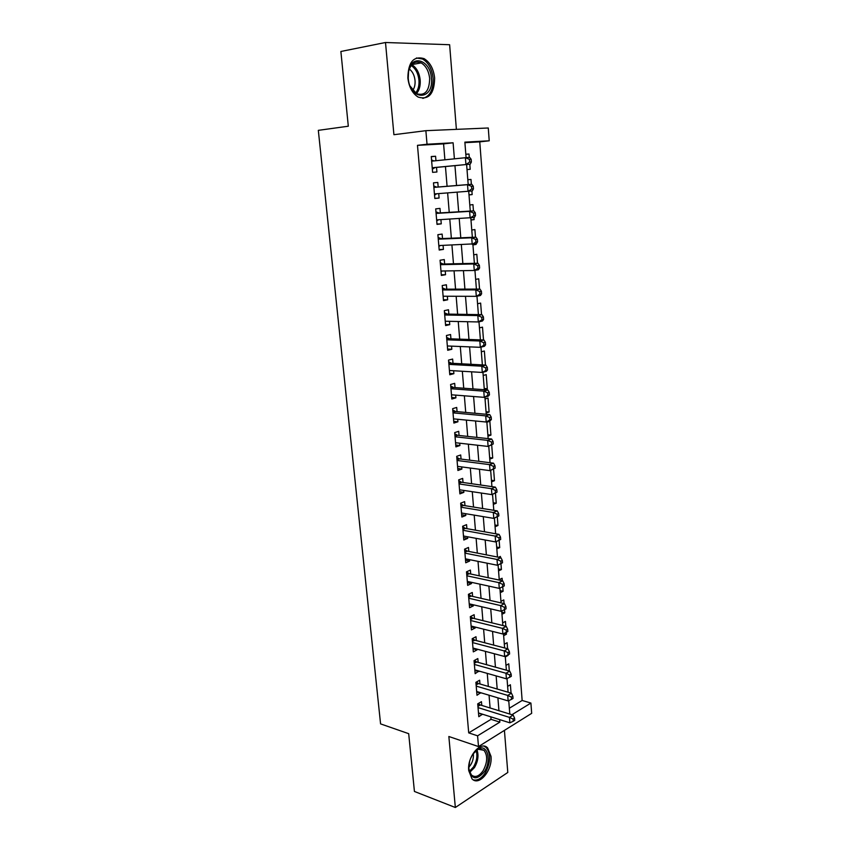 <?xml version="1.0" encoding="UTF-8"?>
<svg xmlns="http://www.w3.org/2000/svg" width="850" height="850" viewBox="0 0 850 850"><rect width="100%" height="100%" fill="white"/><g stroke="black" fill="none" stroke-linecap="round" stroke-linejoin="round"><path stroke-width="1.27" d="M491.002 756.341L487.645 747.947C480.803 740.297 467.011 756.532 468.733 770.631L471.994 778.855C479.039 786.675 492.681 770.206 491.002 756.341M434.647 78.051C433.553 68.733 430.015 62.252 424.033 58.607C413.578 55.718 408.181 62.156 407.862 77.934C408.988 87.104 412.441 93.489 418.211 97.102C428.825 100.183 434.297 93.829 434.647 78.051M509.341 708.231L522.144 700.464L530.91 703.056L531.675 713.341L478.507 746.576L477.583 735.824L499.864 722.128L499.662 719.61M456.386 129.37L449.629 44.731L385.496 42.5L340.882 51.478L348.309 126.214L318.325 130.347L380.577 723.892L408.691 733.678L414.428 791.456L455.345 807.5L507.79 772.469L504.422 730.373M444.901 159.811L443.583 143.884L417.478 145.339L427.029 144.234L425.871 130.677L488.272 127.989L489.217 140.803L464.865 142.141L466.087 157.675M522.144 700.464L479.761 141.865L489.217 140.803M481.769 705.415L481.451 701.675L477.721 703.853L478.805 716.688L482.502 714.213M479.963 683.984L479.644 680.213L475.894 682.338L476.988 695.268L480.696 692.707M478.146 662.373L477.828 658.569L474.045 660.62L475.161 673.668L478.869 671.011M476.319 640.571L475.989 636.735L472.186 638.711L473.312 651.876L477.094 649.857L477.031 649.134M474.459 618.577L474.141 614.709L470.316 616.622L471.442 629.903L475.256 627.948L475.182 627.056M472.6 596.392L472.271 592.492L468.424 594.331L469.561 607.729L473.397 605.848L473.301 604.786M470.719 574.016L470.39 570.074L466.512 571.838L467.659 585.363L471.516 583.546L471.41 582.314M468.817 551.438L468.488 547.464L464.589 549.153L465.747 562.785L469.625 561.053L469.508 559.64M466.905 528.658L466.565 524.652L462.644 526.256L463.813 540.016L467.723 538.358L467.585 536.775M464.971 505.676L464.631 501.627L460.679 503.168L461.858 517.044L465.789 515.461L465.641 513.697M463.016 482.481L462.676 478.401L458.703 479.857L459.892 493.871L463.845 492.362L463.686 490.408M461.051 459.074L460.7 454.962L456.705 456.344L457.906 470.475L461.89 469.051L461.709 466.905M459.064 435.466L458.713 431.311L454.697 432.608L455.908 446.877L459.914 445.527L459.712 443.201M457.066 411.644L456.705 407.447L452.657 408.659L453.879 423.056L457.916 421.791L457.704 419.263M455.037 387.589L454.686 383.361L450.606 384.487L451.839 399.022L455.897 397.842L455.674 395.112M452.997 363.322L452.636 359.061L448.534 360.103L449.788 374.765L453.868 373.671L453.624 370.738M450.936 338.831L450.574 334.528L446.452 335.484L447.706 350.274L451.817 349.276L451.552 346.141M448.864 314.118L448.492 309.772L444.337 310.632L445.612 325.571L449.746 324.647L449.469 321.311M446.76 289.17L446.388 284.782L442.212 285.547L443.487 300.624L447.652 299.795L447.355 296.246M444.646 263.989L444.274 259.558L440.066 260.238L441.352 275.453L445.549 274.72L445.23 270.948M442.51 238.563L442.127 234.09L437.888 234.674L439.195 250.038L443.413 249.401L443.084 245.416M440.353 212.904L439.971 208.388L435.699 208.877L437.017 224.389L441.267 223.847L440.916 219.629M438.175 187L437.793 182.442L433.489 182.835L434.817 198.486L439.099 198.039L438.728 193.609M465.821 154.36L468.998 154.031L469.264 157.452M467.011 169.564L470.188 169.309L469.795 164.199M468.998 194.809L472.164 194.576L471.888 190.984M471.368 184.301L470.985 179.446L467.819 179.732M470.964 219.799L474.119 219.629L473.949 217.515M473.439 210.874L472.951 204.627L469.795 204.988M472.908 244.556L476.053 244.439L476 243.791M475.49 237.203L474.895 229.574L471.771 230.01M477.519 263.266L476.818 254.309L473.716 254.809M479.538 289.085L478.731 278.811L475.649 279.374M481.536 314.659L480.632 303.089L477.562 303.726M483.501 339.989L482.502 327.154L479.453 327.856M485.467 365.086L484.362 350.997L481.334 351.772M484.224 388.493L487.305 388.716L486.211 374.638L483.193 375.466M486.051 411.74L489.122 412.016L488.038 398.066L485.042 398.958M487.858 434.796L490.928 435.115L489.844 421.281L486.869 422.237M489.653 457.64L492.713 458.012L491.714 445.209M491.428 480.282L494.477 480.707L493.595 469.338M493.202 502.733L496.241 503.211L495.465 493.244M494.944 524.992L497.973 525.513L497.303 516.928M496.676 547.06L499.704 547.623L499.141 540.409M498.397 568.937L501.415 569.543L500.947 563.667M500.48 557.621L500.384 556.421L498.567 557.239M500.108 590.622L503.104 591.281L502.754 586.713M502.286 580.709L502.095 578.266L499.237 579.626M501.797 612.128L504.783 612.839L504.539 609.588M504.071 603.585L503.784 599.93L500.947 601.343M503.827 633.548L506.451 634.206L506.313 632.326M505.835 626.259L505.453 621.403L502.637 622.869M507.365 655.201L509.586 654.011L509.416 651.769L507.907 652.609L508.087 654.851L504.656 656.508L472.983 648.051M507.588 648.731L507.121 642.706L504.316 644.215M509.32 671.011L508.767 663.818L505.973 665.391M479.761 141.865L464.908 142.694M465.811 154.243L468.998 154.031M469.009 194.916L472.164 194.576M470.985 220.023L474.119 219.629M472.94 244.917L476.053 244.439M484.309 389.587L487.305 388.716M486.147 412.951L489.122 412.016M487.964 436.114L490.928 435.115M489.77 459.064L492.713 458.012M491.555 481.822L494.477 480.707M493.329 504.379L496.241 503.211M495.082 526.745L497.973 525.513M496.825 548.909L499.704 547.623M498.557 570.881L501.415 569.543M500.267 592.673L503.104 591.281M501.967 614.284L504.783 612.839M503.646 635.704L506.451 634.206M505.314 656.944L508.109 655.393M507.631 686.375L510.393 684.76L511.052 693.079M417.478 145.339L468.711 732.881L491.034 719.334L490.832 716.837M490.099 707.986L489.047 695.204M488.325 686.428L487.252 673.381M486.529 664.7L485.435 651.376M484.723 642.77L483.597 629.17M482.896 620.649L481.759 606.762M481.058 598.326L479.889 584.162M479.198 575.811L478.008 561.361M477.328 553.095L476.117 538.347M475.437 530.177L474.194 515.121M473.535 507.046L472.271 491.693M471.612 483.714L470.316 468.042M469.668 460.169L468.35 444.189M467.702 436.401L466.363 420.102M465.726 412.42L464.355 395.792M463.739 388.227L462.336 371.259M461.72 363.8L460.296 346.502M459.691 339.15L458.235 321.502M457.64 314.266L456.152 296.278M455.568 289.149L454.049 270.81M453.475 263.798L451.934 245.097M451.361 238.202L449.788 219.13M449.236 212.362L447.631 192.929M447.079 186.278L445.453 166.547M435.965 160.724L435.582 156.251L431.258 156.538L432.608 172.348L436.911 171.998L436.528 167.418M478.507 746.576L448.853 736.504L455.345 807.5M468.711 732.881L477.583 735.824M385.496 42.5L393.911 134.704L425.871 130.677M511.944 714.712L530.91 703.056M466.618 164.507L468.191 184.556M468.722 191.303L470.273 211.076M470.815 217.908L472.345 237.331M472.887 244.258L474.385 263.33M474.938 270.353L476.404 289.096M476.967 296.204L478.412 314.606M478.975 321.799L480.399 339.883M480.973 347.161L482.364 364.916M482.949 372.279L484.319 389.714M484.904 397.163L486.243 414.279M486.837 421.802L488.155 438.621M488.761 446.229L490.057 462.74M490.663 470.422L491.927 486.636M492.543 494.392L493.797 510.319M494.402 518.139L495.635 533.779M496.262 541.673L497.462 557.026M498.089 564.995L499.269 580.072M499.906 588.094L501.064 602.894M501.702 611.001L502.849 625.526M503.487 633.707L504.613 647.955M505.261 656.221L506.356 670.183M507.014 678.523L508.087 692.219M508.746 700.634L509.798 714.053M454.399 158.844L453.103 142.789L427.029 144.234M498.95 710.706L497.909 697.85M497.197 689.031L496.134 675.899M495.433 667.154L494.349 653.756M493.648 645.097L492.543 631.412M491.853 622.838L490.726 608.876M490.046 600.376L488.888 586.128M488.208 577.724L487.039 563.178M486.37 554.859L485.169 540.016M484.5 531.792L483.278 516.641M482.63 508.513L481.376 493.053M480.728 485.031L479.453 469.253M478.816 461.327L477.519 445.23M476.882 437.399L475.564 420.984M474.938 413.259L473.588 396.514M472.972 388.896L471.591 371.811M470.985 364.299L469.582 346.885M468.977 339.479L467.543 321.714M466.958 314.415L465.492 296.299M464.918 289.117L463.431 270.651M462.857 263.585L461.337 244.758M460.774 237.809L459.223 218.609M458.671 211.788L457.098 192.206M456.556 185.502L454.952 165.633M443.583 143.884L453.103 142.789M491.034 719.334L499.864 722.128M431.279 156.708L435.582 156.251M434.807 198.358L439.099 198.039M436.996 224.071L441.267 223.847M439.152 249.539L443.413 249.401M441.299 274.773L445.549 274.72M443.424 299.774L447.652 299.795M445.517 324.551L449.746 324.647M447.61 349.084L451.817 349.276M449.671 373.405L453.868 373.671M451.711 397.502L455.897 397.842M453.741 421.377L457.916 421.791M455.749 445.049L459.914 445.527M457.736 468.499L461.89 469.051M459.712 491.736L463.845 492.362M461.667 514.771L465.789 515.461M463.611 537.604L467.723 538.358M465.524 560.224L469.625 561.053M467.436 582.654L471.516 583.546M469.317 604.892L473.397 605.848M471.187 626.928L475.256 627.948M473.046 648.773L477.094 649.857M474.884 670.438L478.922 671.585M476.701 691.911L480.728 693.111M478.507 713.203L482.524 714.468M435.019 167.556L470.22 164.156L432.214 167.748L435.019 167.556L432.331 169.192M469.646 162.106L465.928 164.486L465.396 157.718L469.699 157.42L471.155 159.279L469.444 159.396L469.646 162.106L471.368 161.978L471.155 159.279M431.651 161.16L465.396 157.718L469.444 159.396M431.545 159.928L433.861 160.937M470.22 164.156L471.368 161.978M408.234 78.2L408.584 71.06C411.527 53.582 430.557 60.063 431.407 78.285C433.957 100.672 409.828 101.182 408.234 78.2M410.136 86.073L416.511 93.702C425 96.146 429.388 91.056 429.654 78.434C428.783 70.996 425.946 65.822 421.164 62.911C415.002 60.531 410.784 63.484 408.521 71.761L408.191 74.014M409.286 68.988C412.537 71.485 414.449 75.321 415.034 80.495C415.321 84.522 414.556 87.837 412.728 90.429M422.822 98.398C430.004 96.337 433.426 89.632 433.096 78.296C432.013 69.041 428.496 62.613 422.546 59.001L416.426 57.981M470.56 758.529L472.759 754.162L479.06 748.468C487.804 744.558 491.544 761.079 484.426 771.598C476.553 780.746 471.368 779.705 468.86 768.474L469.646 761.345M468.966 769.771L471.41 774.987C475.171 777.867 479.081 776.422 483.161 770.663C487.549 762.322 487.815 755.533 483.958 750.274L478.189 749.254L474.884 751.421M473.301 753.366C473.79 757.339 472.908 761.196 470.656 764.926L468.839 767.21M473.259 779.854C477.477 780.852 481.483 778.526 485.276 772.873C490.705 762.524 491.034 754.099 486.253 747.586L484.054 746.183M473.461 188.859L473.248 186.182L471.538 186.352L471.75 189.029L473.461 188.859L472.303 190.942L434.435 193.938M471.75 189.029L468.042 191.367L467.521 184.673L471.782 184.269L436.666 187.127L433.766 186.001M433.882 187.414L467.521 184.673L471.538 186.352M436.698 193.758L434.541 195.181M473.248 186.182L471.782 184.269M475.522 215.486L475.32 212.84L473.62 213.042L473.832 215.698L475.522 215.486L474.374 217.462L436.634 219.874M473.832 215.698L470.146 217.993L469.614 211.363L473.854 210.853L438.844 212.999L435.954 211.831M436.092 213.414L469.614 211.363L473.62 213.042M438.536 219.768L436.73 220.926M475.32 212.84L473.854 210.853M477.572 241.857L477.371 239.232L475.681 239.477L475.894 242.101L477.572 241.857L476.414 243.727L438.812 245.565M475.894 242.101L472.217 244.364L471.697 237.788L475.904 237.182L441.012 238.627L438.122 237.416M438.271 239.169L471.697 237.788L475.681 239.477M440.374 245.512L438.887 246.426M477.371 239.232L475.904 237.182M479.602 267.962L479.4 265.37L477.732 265.657L477.934 268.26L479.602 267.962L478.444 269.737L474.268 270.47L440.98 271.023M477.934 268.26L474.268 270.47L473.758 263.967L477.944 263.256L443.158 264.021L440.279 262.767M440.438 264.679L473.758 263.967L477.732 265.657M442.191 271.001L441.033 271.692M479.4 265.37L477.944 263.256M481.61 293.824L481.408 291.252L479.751 291.582L479.953 294.153L481.61 293.824L480.452 295.502L476.308 296.331L443.116 296.236M479.953 294.153L476.308 296.331L475.798 289.892L479.953 289.085L445.272 289.17L442.414 287.874M442.584 289.956L475.798 289.892L479.751 291.582M443.998 296.246L443.158 296.714M481.408 291.252L479.953 289.085M483.597 319.441L483.406 316.891L481.748 317.252L481.95 319.812L483.597 319.441L482.439 321.024L478.327 321.948L445.241 321.226M481.95 319.812L478.327 321.948L477.817 315.573L481.95 314.659L447.376 314.096L444.518 312.757M444.709 314.999L477.817 315.573L481.748 317.252M483.406 316.891L481.95 314.659M485.573 344.813L485.371 342.284L483.735 342.688L483.937 345.217L485.573 344.813L484.415 346.301L480.324 347.321L447.344 345.971M483.937 345.217L480.324 347.321L479.825 340.999L483.926 340L449.459 338.778L446.611 337.408M446.813 339.809L479.825 340.999L483.735 342.688M485.371 342.284L483.926 340M487.517 369.952L487.326 367.444L485.701 367.88L485.892 370.388L487.517 369.952L486.359 371.344L482.301 372.449L449.427 370.494M485.892 370.388L482.301 372.449L481.801 366.191L485.881 365.107L451.531 363.248L448.683 361.834M448.906 364.384L481.801 366.191L485.701 367.88M487.326 367.444L485.881 365.107M489.451 394.846L489.26 392.36L487.645 392.838L487.836 395.324L489.451 394.846L488.293 396.142L484.256 397.354L451.488 394.793M487.836 395.324L484.256 397.354L483.767 391.149L487.815 389.969L453.571 387.483L450.744 386.038M450.967 388.737L483.767 391.149L487.645 392.838M489.26 392.36L487.815 389.969M491.374 419.507L491.183 417.053L489.579 417.562L489.77 420.017L491.374 419.507L490.206 420.718L486.2 422.014L453.528 418.869M489.77 420.017L486.2 422.014L485.711 415.873L489.738 414.598L455.6 411.506L452.774 410.019M453.018 412.866L485.711 415.873L489.579 417.562M491.183 417.053L489.738 414.598M493.266 443.944L493.085 441.511L491.481 442.053L491.672 444.486L493.266 443.944L488.123 446.441L455.558 442.723M491.672 444.486L488.123 446.441L487.645 440.364L491.64 439.004L457.608 435.306L454.793 433.787M455.047 436.772L487.645 440.364L491.481 442.053M493.085 441.511L491.64 439.004M495.146 468.148L494.966 465.736L493.382 466.321L493.563 468.733L495.146 468.148L490.025 470.656L457.555 466.363M493.563 468.733L490.025 470.656L489.547 464.621L493.521 463.176L459.595 458.894L456.79 457.332M457.056 460.466L489.547 464.621L493.382 466.321M494.966 465.736L493.521 463.176M497.016 492.129L496.825 489.738L495.252 490.354L495.444 492.745L497.016 492.129L491.916 494.636L459.553 489.791M495.444 492.745L491.916 494.636L491.449 488.665L495.391 487.135L461.571 482.269L458.777 480.675M459.053 483.947L491.449 488.665L495.252 490.354M496.825 489.738L495.391 487.135M498.865 515.897L498.674 513.528L497.112 514.176L497.293 516.545L498.865 515.897L493.786 518.394L461.518 513.007M497.293 516.545L493.786 518.394L493.319 512.476L497.239 510.871L463.526 505.442L460.743 503.806M461.029 507.216L493.319 512.476L497.112 514.176M498.674 513.528L497.239 510.871M500.692 539.442L500.512 537.094L498.95 537.774L499.131 540.122L500.692 539.442L495.635 541.939L463.473 536.01M499.131 540.122L495.635 541.939L495.178 536.074L499.067 534.384L465.46 528.403L462.687 526.734M462.984 530.283L495.178 536.074L498.95 537.774M500.512 537.094L499.067 534.384M502.499 562.774L502.318 560.447L500.777 561.159L500.958 563.486L502.499 562.774L497.473 565.271L465.407 558.822M500.958 563.486L497.473 565.271L497.016 559.459L500.884 557.696L467.383 551.151L464.61 549.451M464.929 553.138L497.016 559.459L500.777 561.159M502.318 560.447L500.884 557.696M504.294 585.894L504.114 583.589L502.584 584.332L502.764 586.638L504.294 585.894L499.29 588.391L467.33 581.421M502.764 586.638L499.29 588.391L498.844 582.633L502.679 580.794L469.285 573.707L466.522 571.976M466.852 575.79L498.844 582.633L502.584 584.332M504.114 583.589L502.679 580.794M468.754 598.241L500.65 605.593L501.096 611.309L469.232 603.829M468.446 594.32L471.166 596.073L504.464 603.681L500.65 605.593L504.369 607.293L504.549 609.577L506.079 608.802L505.899 606.528L504.369 607.293M505.899 606.528L504.464 603.681M501.096 611.309L504.549 609.577M470.645 620.5L502.435 628.352L502.881 634.004L471.112 626.036M470.454 616.548L473.036 618.237L506.239 626.354L502.435 628.352L506.154 630.052L506.324 632.315L507.843 631.508L507.663 629.244L506.154 630.052M507.663 629.244L506.239 626.354M502.881 634.004L506.324 632.315M504.656 656.508L504.209 650.909L507.981 648.837L474.895 640.199L472.441 638.584M472.515 642.568L504.209 650.909L507.907 652.609M509.416 651.769L507.981 648.837M474.374 664.434L505.973 673.253L506.409 678.81L474.831 669.874M474.406 660.429L476.733 661.98L509.724 671.117L505.973 673.253L509.649 674.953L509.819 677.184L511.317 676.313L511.147 674.093L509.649 674.953M511.147 674.093L509.724 671.117M506.409 678.81L509.819 677.184M476.212 686.109L507.716 695.406L508.151 700.921L476.669 691.507M476.351 682.072L478.55 683.57L511.445 693.196L507.716 695.406L511.381 697.106L511.551 699.316L513.039 698.424L512.869 696.224L511.381 697.106M512.869 696.224L511.445 693.196M508.151 700.921L511.551 699.316M478.04 707.604L509.447 717.368L509.873 722.829L478.486 712.948M478.274 703.534L480.356 704.979L513.145 715.084L509.447 717.368L513.092 719.068L513.262 721.257L514.739 720.332L514.569 718.154L513.092 719.068M514.569 718.154L513.145 715.084M509.873 722.829L513.262 721.257M431.641 161.032L433.744 160.884M432.236 167.981L434.329 167.822M411.804 64.685C416.532 67.596 419.326 72.707 420.187 80.006C420.569 85.829 419.316 90.366 416.426 93.649M415.544 93.096C418.179 89.909 419.316 85.595 418.954 80.155C418.147 73.291 415.544 68.404 411.134 65.503M476.967 749.838C478.89 755.384 478.061 761.292 474.47 767.561L469.71 772.374M469.349 771.364L473.482 767.008C476.808 761.249 477.689 755.714 476.106 750.401M433.861 187.191L435.954 187M433.882 187.393L436.666 187.127M434.446 194.066L436.528 193.864M436.061 213.106L438.132 212.861M436.082 213.329L438.844 212.999M436.645 219.916L437.197 219.842M438.239 238.765L440.3 238.478M438.26 239.02L441.012 238.627M440.396 264.191L442.446 263.851M440.428 264.467L443.158 264.021M442.531 289.372L444.571 288.989M442.563 289.68L445.272 289.17M444.656 314.33L446.675 313.905M444.678 314.659L447.376 314.096M446.749 339.054L448.757 338.576M446.781 339.416L449.459 338.778M448.832 363.545L450.829 363.035M448.864 363.928L451.531 363.248M450.893 387.812L452.869 387.26M450.925 388.227L453.571 387.483M452.933 411.868L454.899 411.272M452.976 412.303L455.6 411.506M454.952 435.699L456.907 435.062M454.994 436.156L457.608 435.306M456.96 459.319L458.904 458.639M457.002 459.797L459.595 458.894M458.947 482.715L460.881 482.003M458.989 483.225L461.571 482.269M460.913 505.909L462.836 505.166M460.966 506.441L463.526 505.442M462.868 528.902L464.769 528.116M462.91 529.454L465.46 528.403M464.801 551.682L466.692 550.864M464.854 552.256L467.383 551.151M466.714 574.271L468.605 573.41M466.767 574.866L469.285 573.707M468.616 596.657L470.486 595.754M468.669 597.263L471.166 596.073M470.507 618.843L472.366 617.907M470.56 619.48L473.036 618.237M472.366 640.836L474.215 639.869M472.43 641.495L474.895 640.199M474.226 662.639L476.053 661.64M474.279 663.319L476.733 661.98M476.053 684.261L477.881 683.219M476.117 684.951L478.55 683.57M477.87 705.681L479.687 704.618M477.934 706.403L480.356 704.979M408.223 73.727L408.266 73.185M408.521 71.761L408.584 71.06M411.899 64.579L421.164 62.911M478.189 749.254L479.06 748.468M479.783 748.85L483.958 750.274"/></g></svg>
